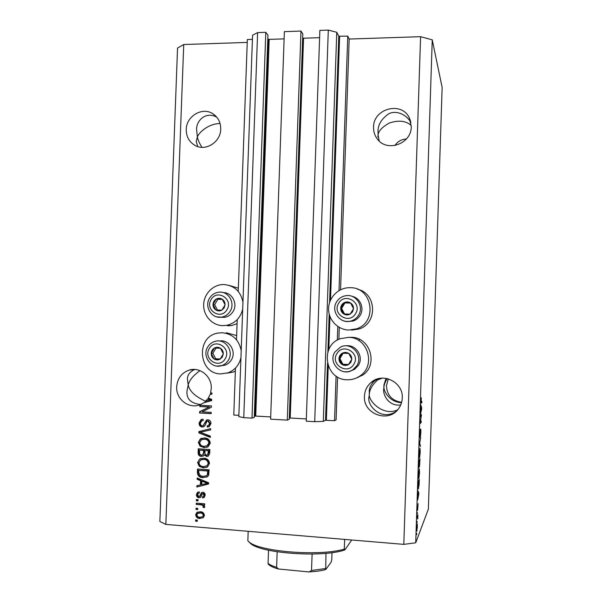 <?xml version="1.0" encoding="UTF-8"?>
<svg xmlns="http://www.w3.org/2000/svg" width="602" height="602" viewBox="0 0 602 602"><rect width="100%" height="100%" fill="white"/><g stroke="black" fill="none" stroke-linecap="round" stroke-linejoin="round"><path stroke-width="0.9" d="M252.419 39.356L247.339 39.529L238.242 291.413M237.226 319.624L236.496 339.784M235.472 368.048L233.779 415.026L238.866 415.312M252.569 35.202L238.821 416.614L243.772 417.653L257.611 32.598L252.569 35.202M251.982 418.119L254.262 417.337L267.935 35.149L265.798 32.312L251.982 418.119L243.772 417.653M265.798 32.312L257.611 32.598M267.815 38.49L268.334 39.168L254.857 416.102L254.3 416.291M268.334 39.168L269.184 39.378L255.722 416.08L254.857 416.102M270.704 416.923L255.722 416.08M284.114 38.874L269.184 39.378M284.37 31.65L270.622 419.173L287.289 420.121L300.977 31.063L284.37 31.65M300.977 31.063L302.798 33.945L289.253 419.316L287.289 420.121M302.663 37.918L289.299 418.074M302.723 38.009L303.566 38.219L290.217 418.021L289.366 418.044M306.328 418.924L290.217 418.021M319.617 37.678L303.566 38.219M319.865 30.401L306.252 421.197L314.711 421.678L328.301 30.1L319.865 30.401M432.244 39.837L415.719 542.793L428.368 509.081L442.139 87.448L432.244 39.837L420.595 36.684L349.175 39.047L347.753 36.135L338.791 36.203L336.759 32.275L323.312 421.392L314.711 421.678M336.759 32.275L328.301 30.1M327.496 363.518L325.531 420.264L323.312 421.392M325.531 420.264L334.546 420.7L336.082 376.062M347.753 36.135L339.016 290.608M337.782 326.465L337.308 340.145M337.572 377.01L336.104 419.865L334.546 420.7M349.175 39.047L340.566 289.773M339.28 327.39L338.866 339.325M410.948 122.627C407.283 115.433 397.154 109.767 388.952 113.658C381.307 118.94 377.665 125.118 378.026 132.192L378.094 135.081C378.312 131.176 382.007 127.18 389.185 123.094C398.411 119.926 405.771 120.716 411.264 125.449M411.271 126.759L409.345 117.932C401.752 100.918 373.232 108.503 373.556 127.225C373.458 131.725 374.76 135.706 377.477 139.175C387.139 152.569 411.482 143.765 411.271 126.759M406.44 138.927C401.346 139.355 397.493 141.56 394.882 145.526M216.833 117.247C205.372 110.76 195.831 121.408 196.643 130.009L197.366 136.993C198.607 132.944 207.886 123.734 220.076 123.508M220.731 129.121C220.753 122.319 218.059 117.157 212.664 113.635C202.076 106.682 186.236 116.314 186.244 129.55C186.281 137.121 189.502 142.569 195.891 145.88C206.426 151.222 220.701 141.673 220.731 129.121M401.647 402.302C392.128 400.879 387.056 395.379 386.431 385.799L388.32 378.854M386.032 378.342L383.865 385.235L383.918 386.981C384.159 384.505 385.288 381.706 387.319 378.59M377.71 378.884L374.008 381.307C370.689 384.828 369.109 388.267 369.267 391.631L369.357 393.858C369.628 389.509 372.345 384.874 377.499 379.96L379.779 378.387M402.271 398.065C403.483 382.202 382.609 371.855 371.133 382.413C366.972 386.032 364.744 390.615 364.451 396.169C362.946 414.018 388.704 423.537 398.652 408.577C400.902 405.455 402.106 401.948 402.271 398.065M194.807 369.47C189.728 371.795 187.267 375.121 187.418 379.463L188.208 384.881C189.344 380.261 193.265 375.513 199.969 370.629M210.181 394.129L211.881 394.212L211.927 392.948L210.572 392.88L211.257 388.486C212.054 376.559 199.939 366.55 189.194 370.102C181.608 372.819 177.44 378.365 176.687 386.755C175.776 399.389 189.457 409.661 200.541 404.506L203.574 402.836L211.648 400.593L211.693 399.367L208.254 398.02L211.076 392.903M350.161 287.696L348.588 287.711C337.684 288.207 328.489 298.05 328.587 309.029C328.541 320.008 337.797 329.723 348.716 330.046L356.444 328.835C377.951 322.311 372.51 287.109 350.161 287.696M349.235 337.338L351.32 337.308C370.147 337.045 378.598 364.707 362.75 375.061L355.519 378.38M348.468 337.353C367.656 337.082 376.28 365.301 360.116 375.859C356.188 378.643 351.816 379.952 347.015 379.779C325.042 379.779 319.512 345.578 340.288 338.715L348.468 337.353M242.689 309.21C240.409 318.074 234.976 323.47 226.39 325.381L222.552 325.644C212.13 325.343 203.386 315.689 203.657 304.89C203.777 294.1 212.86 284.633 223.282 284.535L224.042 284.543C234.441 285.596 240.74 291.458 242.945 302.129M226.909 373.187L233.027 372.134L235.359 371.133M236.646 335.577L226.442 332.771M241.199 350.575C238.994 339.859 232.696 333.914 222.288 332.733L218.022 333.064C195.59 336.3 198.096 373.872 220.791 373.902L227.955 372.856C234.833 370.177 239.16 365.113 240.943 357.671M205.861 401.331C195.221 396.59 189.337 391.112 188.208 384.881L186.989 391.014C186.349 398.9 190.857 403.4 200.519 404.514M397.651 409.819C383.181 416.908 367.694 400.383 369.357 393.858L369.101 396.409C366.151 405.274 381.668 421.754 396.199 411.301M401.534 402.7C389.66 402.181 383.692 391.518 383.918 386.981L383.745 388.952C382.669 394.664 388.674 406.598 400.714 404.98M201.986 147.332C199.503 143.457 197.96 140.018 197.366 136.993L196.214 141.462L197.749 146.595M379.23 141.049L378.094 135.081L377.868 136.925M209.037 407.042L199.811 406.538L199.856 405.274L211.452 405.906L211.4 407.253L201.971 411.866L211.219 412.385L211.167 413.649L199.578 413.002L199.623 411.648L209.579 406.907L199.811 406.538M202.287 427.066C200.112 426.705 199.036 425.366 199.059 423.04L201.083 419.579L203.115 419.21L203.22 420.474L201.82 420.768L200.406 423.229C200.338 424.688 200.97 425.546 202.295 425.802L203.152 425.644L206.471 420.068L207.908 419.797C209.94 420.106 210.956 421.347 210.963 423.515L209.203 426.675L207.351 427.051L207.246 425.78L208.525 425.501L209.601 423.477L207.833 421.061L206.922 421.212L205.124 425.358L203.807 426.788L202.836 426.893C200.669 426.532 199.593 425.193 199.616 422.875L199.059 423.04M210.301 437.421L198.848 432.876L198.893 431.574L210.625 428.639L210.572 429.941L200.225 432.244L210.346 436.104L210.301 437.421M198.344 442.402L200.293 438.933L204.311 437.955C207.758 438.023 209.737 439.761 210.241 443.162L208.066 446.804L204.101 447.602L199.984 446.09L198.344 442.402L200.85 438.738L200.293 438.933M197.607 462.607L199.548 459.145L203.566 458.182C207.02 458.272 208.999 460.026 209.504 463.427L207.547 466.926L203.356 467.837L199.239 466.309L197.607 462.607L199.548 459.145M200.556 480.644L197.14 479.335L197.185 478.018L208.646 482.751L208.601 483.985L196.854 487.026L196.907 485.716L200.406 484.903L200.556 480.644L201.113 480.373L197.704 479.064L197.14 479.335M197.253 521.324L195.605 521.182L195.65 519.917L197.305 520.053L197.253 521.324M420.595 36.684L403.807 544.366L165.843 524.402L159.861 521.482L177.545 48.062L183.723 44.525L165.843 524.402M247.241 42.418L183.723 44.525M229.603 285.521L238.362 288.192M237.075 323.695L231.484 325.569L227.714 325.825M351.56 330.144L359.146 328.963C377.853 323.304 376.671 293.249 357.618 289.284M200.014 518.533C197.501 518.488 196.056 517.231 195.688 514.763L196.854 512.445L200.173 511.715C202.648 511.775 204.063 513.032 204.424 515.47L203.303 517.758L200.571 518.179C198.058 518.134 196.621 516.885 196.252 514.424L195.688 514.763M197.689 509.608L196.034 509.48L196.079 508.216L197.734 508.344L197.689 509.608M200.586 504.762L196.214 504.416L196.267 503.152L204.695 503.814L204.65 505.078L203.303 504.973L204.748 506.591L204.251 507.749L203.062 507.177L203.243 506.335L202.302 505.123L200.586 504.762L201.143 504.438L196.214 504.416M198.005 500.909L196.35 500.781L196.395 499.517L198.05 499.645L198.005 500.909M199.036 497.816C197.298 497.538 196.425 496.469 196.425 494.618L197.471 492.361L199.247 491.804L199.345 493.083L198.269 493.407L197.629 494.791L198.871 496.53L199.555 496.372L201.489 492.602L202.859 492.233C204.432 492.526 205.199 493.52 205.162 495.228L204.168 497.478L202.641 497.937L202.535 496.658L203.431 496.379L203.95 495.183L202.979 493.512L202.468 493.648L200.624 497.44L199.593 497.508C197.855 497.229 196.989 496.168 196.989 494.31L196.425 494.618M203.07 477.649C199.638 477.612 197.742 475.934 197.388 472.6L197.516 469.018L209.12 469.823L208.706 475.189L207.464 476.746L203.626 477.378C200.195 477.341 198.306 475.663 197.945 472.344L197.388 472.6M201.384 456.451C199.149 456.196 198.058 454.894 198.126 452.546L198.261 448.806L209.857 449.559L209.722 453.336L208.412 456.068L206.674 456.489L204.289 454.969L203.348 456.045L201.941 456.218C199.706 455.962 198.622 454.668 198.683 452.328L198.81 448.844M421.204 416.005L420.414 416.885L420.452 415.583L421.445 414.5L420.437 422.017L421.227 421.076L421.189 422.363L420.196 423.56L421.204 416.005L420.444 415.959M420 437.496L419.842 433.952L420.316 429.324L420.046 436.202L420.768 429.106L420.873 432.356L420.452 436.57L420.557 430.949L419.933 437.488M420.392 446.511L419.519 444.088L420.685 437.586L419.662 443.17L420.392 446.511M419.18 453.953L420.008 448.129L420.219 452.313L419.541 458.062L419.18 453.953M418.495 474.82L419.346 468.815L419.541 472.894L418.857 478.786L418.495 474.82M417.073 522.656L417.118 521.355L416.938 522.649M417.02 531.017L416.734 528.533L417.404 523.868L416.772 530.994M420.933 400.729L421.332 397.756L421.076 401.91L421.874 401.338L421.836 402.618L421.061 403.265L420.933 400.729M418.217 492.511L417.991 490.705L418.841 493.813L417.683 500.006L418.217 492.511L418.879 492.556M417.555 510.406L418.134 503.618L417.457 510.398M417.367 513.86L417.412 512.55L417.231 513.845M417.487 517.02L417.096 517.961L417.133 516.659L417.893 514.861L417.735 518.969L417.63 516.885L417.126 516.99M416.682 534.726L416.719 533.417L416.539 534.711M418.533 488.816L418.292 481.404L419.316 479.425L419.112 484.926L418.262 488.801M419.03 467.664L418.977 460.53L419.993 458.837L419.496 466.52L419.331 465.504L418.917 467.656M421.024 406.997L420.806 404.845L421.663 407.847L421.626 409.104L420.505 414.116L421.024 406.997M415.719 542.793L403.807 544.366M420.926 402.572L421.836 402.618M418.586 493.234L418.209 496.198L418.586 493.234M417.359 516.117L417.848 516.155M417.239 516.403L417.728 516.441M417.412 526.788L417.201 525.343L416.93 529.88L417.412 526.788M418.142 487.515L418.578 487.522L419.112 484.926M418.556 480.9L419.15 480.938L418.375 482.473L418.345 487.53M419.007 484.919L419.15 480.938M419.421 473.119L419.127 470.23L418.766 477.597L419.421 473.119M419.827 460.319L419.481 465.286L419.827 460.319L419.135 460.274M418.969 460.793L419.534 460.831M419.413 461.027L419.022 466.392L419.413 461.027L418.962 461.004M420.098 452.508L419.805 449.506L419.459 456.835L420.098 452.508M419.903 445.141L420.437 445.171M420.452 415.809L421.4 415.862M420.234 422.311L421.189 422.363M421.272 407.832L421.663 407.847M421.377 408.194L421.009 410.812L421.377 408.194M197.268 520.926L195.605 521.182M196.169 520.835L196.199 519.962M196.252 514.424L197.471 512.069M203.25 517.795L200.571 518.179M202.611 516.659L203.769 515.003C203.386 513.416 202.362 512.633 200.692 512.641L198.066 513.22M203.213 515.342C202.836 513.754 201.805 512.972 200.135 512.979L197.614 513.498L196.892 514.898C197.275 516.478 198.299 517.268 199.977 517.253L202.52 516.719L203.769 515.003M200.692 512.641L200.135 512.979M197.697 509.232L196.034 509.48M196.598 509.149L196.628 508.254M196.779 504.1L196.816 503.197M204.665 504.717L203.303 504.973M204.552 507.298L203.062 507.177M203.611 506.854L203.792 506.004L203.243 506.335M203.792 506.004L202.851 504.8L202.302 505.123M202.851 504.8L201.143 504.438M198.02 500.548L196.35 500.781M196.914 500.465L196.952 499.555M196.989 494.31L198.043 492.06M199.33 492.872L198.592 493.226M200.203 495.995L202.009 492.331M204.236 497.425L202.641 497.937M203.198 497.621L203.107 496.552M203.544 496.281L204.507 494.874L203.95 495.183M204.507 494.874L203.529 493.211L202.979 493.512M203.529 493.211L202.633 493.557M200.684 497.387L199.593 497.508M197.704 479.064L197.734 478.244M208.608 483.842L196.854 487.026M197.418 486.74L197.464 485.581M201.113 480.373L200.955 484.618L200.406 484.903M207.412 483.286L207.953 483L202.453 480.885L201.896 481.164L201.775 484.587L207.412 483.286L201.896 481.164M205.779 482.277L205.229 482.556M197.945 472.344L198.066 469.056M207.201 476.919L203.626 477.378M206.388 475.843L207.886 474.579L208.254 470.741L198.826 470.373L198.743 472.547L200.323 475.7L203.137 476.385L206.516 475.761L207.336 474.843L207.713 470.997L198.826 470.373M208.254 470.741L207.713 470.997M208.179 472.879L207.637 473.134M207.886 474.579L207.336 474.843M200.105 458.912L200.767 458.536M207.126 467.167L203.356 467.837M203.905 467.588L199.796 466.061L199.239 466.309M199.796 466.061L198.163 462.366M206.629 465.978L208.683 463.104C208.269 460.5 206.727 459.198 204.055 459.206L201.301 459.672M208.142 463.344C207.728 460.733 206.185 459.439 203.506 459.446L200.541 460.026L198.953 462.69C199.352 465.233 200.842 466.527 203.438 466.573L206.682 465.925L208.683 463.104M204.055 459.206L203.506 459.446M208.284 456.143L206.674 456.489M207.223 456.256L204.838 454.736L204.289 454.969M203.258 456.098L201.941 456.218M202.731 454.901L204.093 452.531L204.176 450.206L199.563 450.153L199.578 453.893L201.422 455.187L202.641 454.939L203.544 452.749L203.626 450.424L199.563 450.153M207.75 454.931L208.917 452.584L208.992 450.514L204.981 450.507L204.966 453.998L206.531 455.21L207.63 454.977L208.45 450.732L204.981 450.507M208.992 450.514L208.45 450.732M204.176 450.206L203.626 450.424M200.85 438.738L201.851 438.203M207.532 447.075L204.101 447.602M204.65 447.384L199.984 446.09M200.541 445.886L198.901 442.199M209.428 442.884L208.886 443.087C208.473 440.483 206.922 439.189 204.244 439.212L201.444 439.716L199.698 442.478C200.09 445.021 201.587 446.3 204.176 446.338L207.84 445.54L209.428 442.884C209.014 440.28 207.464 438.993 204.793 439.016L202.264 439.385M204.793 439.016L204.244 439.212M206.825 445.977L208.886 443.087M210.316 437.022L198.848 432.876M199.405 432.695L199.45 431.438M210.58 429.881L200.225 432.244M199.616 422.875L201.911 419.301M203.205 420.369L202.483 420.557M203.198 425.622L207.148 419.842M208.992 426.773L207.351 427.051M207.893 426.878L207.803 425.727M208.442 425.539L209.067 425.328L210.143 423.311L209.601 423.477M210.143 423.311L208.375 420.896L207.833 421.061M208.375 420.896L207.351 421.084M203.694 426.841L202.836 426.893M200.368 406.403L200.406 405.304M211.174 413.476L199.578 413.002M200.135 412.852L200.18 411.505L199.623 411.648M200.18 411.505L209.579 406.907M204.183 402.67L206.253 400.97L209.767 400.059M206.253 400.97L210.993 399.796L208.134 398.84L208.623 398.163M208.826 399.111L208.134 398.84M210.459 399.916L208.284 399.239M211.881 394.077L210.723 394.017M205.703 401.098L207.592 398.96M224.155 307.915L225.08 304.785C225.088 302.407 224.14 300.556 222.251 299.239C220.279 298.065 218.263 298.005 216.216 299.066C214.237 300.27 213.168 302.061 213.003 304.424C212.995 306.802 213.928 308.653 215.817 309.97C217.781 311.151 219.798 311.211 221.852 310.158L224.155 307.915M223.538 307.479L225.08 304.785L222.251 299.239L216.216 299.066L213.003 304.424L215.817 309.97L221.852 310.158L223.538 307.479M220.588 317.239L224.441 317.359C228.128 316.765 230.995 314.838 233.057 311.58C238.091 303.905 232.191 292.459 223.342 292.625M222.341 299.412L217.841 299.277L214.651 304.612L217.397 310.022M217.841 299.277L216.216 299.066M214.651 304.612L213.003 304.424M352.546 311.851L353.524 308.623C353.524 306.17 352.516 304.258 350.499 302.904C348.392 301.685 346.255 301.625 344.081 302.716C341.989 303.957 340.852 305.793 340.687 308.239C340.687 310.685 341.688 312.596 343.697 313.958C345.796 315.17 347.933 315.237 350.116 314.154L352.546 311.851M351.854 311.4L353.524 308.623L350.499 302.904L344.081 302.716L340.687 308.239L343.697 313.958L350.116 314.154L351.854 311.4M347.173 321.46L352.757 321.122C355.842 320.174 358.265 318.323 360.011 315.568C364.767 308.412 360.192 297.674 351.839 296.274M350.597 303.077L344.991 302.911L341.612 308.405L344.555 313.981M344.991 302.911L344.081 302.716M341.612 308.405L340.687 308.239M350.823 362.427L351.801 359.206C351.794 356.745 350.785 354.819 348.776 353.434C346.669 352.193 344.532 352.11 342.35 353.178C340.258 354.39 339.122 356.226 338.956 358.672C338.956 361.125 339.957 363.044 341.966 364.436C344.066 365.677 346.203 365.768 348.385 364.707L350.823 362.427M350.131 361.952L351.801 359.206L348.776 353.434L342.35 353.178L338.956 358.672L341.966 364.436L348.385 364.707L350.131 361.952M349.83 371.231L354.465 369.41L358.318 365.474C364.21 356.843 355.917 343.975 345.751 345.887M343.185 353.208L339.897 358.529L342.884 364.255L348.528 364.496M339.897 358.529L338.956 358.672M342.884 364.255L341.966 364.436M222.371 356.971L223.297 353.848C223.304 351.463 222.356 349.596 220.467 348.257C218.488 347.053 216.479 346.978 214.425 348.009C212.446 349.198 211.377 350.974 211.212 353.344C211.204 355.722 212.145 357.588 214.026 358.935C215.998 360.139 218.014 360.222 220.069 359.191L222.371 356.971M221.754 356.512L223.297 353.848L220.467 348.257L214.425 348.009L211.212 353.344L214.026 358.935L220.069 359.191L221.754 356.512M220.972 365.783L224.712 365.248C227.511 364.323 229.708 362.57 231.303 360.004C236.917 351.576 229.031 339.054 219.429 341.025M215.99 348.069L212.875 353.239L215.674 358.792L220.204 358.988M212.875 353.239L211.212 353.344M215.674 358.792L214.026 358.935M248.807 541.702C258.318 551.65 319.955 556.624 344.321 549.107L344.878 549.897C322.77 557.919 259.898 553.343 250.312 543.26L247.843 540.792L248.182 531.31M344.321 549.107L344.653 539.407M250.312 543.26L248.882 541.77M344.878 549.897L351.734 539.994M332.003 552.621L331.762 559.777L331.115 562.193L325.727 569.537L325.975 553.313M312.099 554.058L311.527 570.508L309.225 571.885L308.058 571.862L278.53 569.003L276.619 567.302L277.161 551.801M278.485 568.995C273.647 567.709 270.23 566.106 268.229 564.179L268.071 563.299C269.711 564.774 272.563 566.106 276.619 567.302M268.53 550.213L268.071 563.299M338.791 36.203L329.595 302.475M329.196 314.041L327.894 351.929M339.618 36.413L330.521 300.082M329.956 316.486L328.812 349.544M328.248 365.971L326.374 420.241M200.714 494.844L200.157 495.145M198.683 452.328L198.126 452.546M208.917 452.584L208.375 452.809M204.093 452.531L203.544 452.749M202.618 431.679L202.069 431.86M205.147 422.724L204.597 422.897M208.585 400.36L208.044 400.481M226.939 309.714C233.719 299.292 217.111 288.644 211.151 299.518C204.409 309.864 220.896 320.595 226.939 309.714M209.571 298.148C211.919 294.468 215.238 292.467 219.512 292.158C228.76 291.323 235.412 303.265 230.122 311.309C228.038 314.605 225.133 316.554 221.408 317.156L216.833 316.878M355.519 313.71C362.682 302.964 344.999 291.97 338.708 303.175C331.582 313.838 349.137 324.914 355.519 313.71M336.699 301.73C338.964 298.223 342.169 296.199 346.293 295.65C356.399 294.077 364.27 306.757 358.461 315.343C356.693 318.119 354.239 319.993 351.116 320.956C348.069 321.814 345.096 321.588 342.214 320.294M353.795 364.323C360.959 353.645 343.268 342.41 336.977 353.57C329.851 364.172 347.407 375.482 353.795 364.323M335.013 351.937L340.672 346.978C351.485 341.484 363.706 355.722 356.745 365.82L352.84 369.809C350.236 371.457 347.399 372.096 344.344 371.735M225.156 358.807C231.936 348.445 215.32 337.572 209.368 348.4C202.618 358.694 219.113 369.643 225.156 358.807M207.795 346.88C209.654 343.915 212.258 342.026 215.614 341.229C225.509 338.512 234.223 351.478 228.346 360.282C226.728 362.878 224.508 364.646 221.679 365.587L217.126 366.084M311.527 570.508L325.449 568.529M409.345 117.932L410.602 121.168M212.664 113.635L215.847 116.148M371.133 382.413L374.008 381.307M377.499 379.96L382.278 378.116M189.194 370.102L194.747 369.47M362.75 375.061L360.116 375.859M233.027 372.134L227.955 372.856M359.259 339.235L359.198 340.8M357.964 377.228L357.949 377.635M231.484 325.569L226.39 325.381M359.146 328.963L356.444 328.835M196.854 512.445L197.418 512.106M202.52 516.719L203.07 516.373M197.471 492.361L198.035 492.067M199.555 496.372L200.112 496.071M201.489 492.602L201.963 492.346M203.431 496.379L203.98 496.071M206.516 475.761L207.065 475.49M199.759 459.017L200.315 458.784M206.682 465.925L207.223 465.677M207.63 454.977L208.172 454.751M202.641 454.939L203.198 454.706M200.775 438.647L201.331 438.452M207.299 445.751L207.84 445.54M201.083 419.579L201.64 419.421M203.152 425.644L203.709 425.471M206.471 420.068L207.013 419.903M208.525 425.501L209.067 425.328M224.441 317.359L221.408 317.156C211.641 318.879 204.055 306.546 209.556 298.171M352.757 321.122L351.116 320.956C340.378 324.613 330.317 311.114 336.691 301.745M340.672 346.978L334.975 351.944M354.465 369.41L352.84 369.809C342.041 377.507 327.488 362.855 334.96 351.967M224.712 365.248L221.679 365.587C211.415 369.297 201.685 356.068 207.773 346.91M309.3 571.877C315.854 571.584 321.333 570.801 325.727 569.537"/></g></svg>
